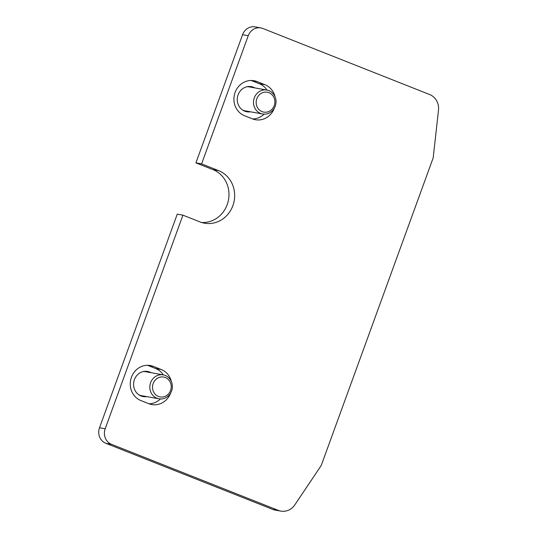 <?xml version="1.0" encoding="UTF-8"?>
<svg xmlns="http://www.w3.org/2000/svg" width="538" height="538" viewBox="0 0 538 538"><rect width="100%" height="100%" fill="white"/><g stroke="black" fill="none" stroke-linecap="round" stroke-linejoin="round"><path stroke-width="0.81" d="M170.734 392.854A18.231 16.866 -79.8 0 1 151.79 404.542A18.231 16.866 -79.8 0 1 148.797 403.688L140.936 400.575A18.231 16.866 -79.8 0 1 131.427 377.259A18.231 16.866 -79.8 0 1 150.384 365.544A18.231 16.866 -79.8 0 1 153.377 366.398L161.239 369.512A18.231 16.866 -79.8 0 1 171.407 381.644M163.296 374.892A18.231 16.866 100.2 0 0 155.563 368.49L147.701 365.376A18.231 16.866 100.2 0 0 147.506 365.295M274.4 108.037A18.231 16.866 -79.8 0 1 255.449 119.725A18.231 16.866 -79.8 0 1 252.463 118.871L244.602 115.757A18.231 16.866 -79.8 0 1 235.093 92.442A18.231 16.866 -79.8 0 1 254.05 80.727A18.231 16.866 -79.8 0 1 257.043 81.581L264.904 84.695A18.231 16.866 -79.8 0 1 275.073 96.827M266.962 90.075A18.231 16.866 100.2 0 0 259.229 83.672L251.367 80.559A18.231 16.866 100.2 0 0 251.165 80.478M201.642 222.503A27.344 25.299 100.2 0 0 227.211 204.601A27.344 25.299 100.2 0 0 212.954 169.625L195.919 162.873L201.589 163.895L218.623 170.647A27.344 25.299 -79.8 0 1 232.887 205.624A27.344 25.299 -79.8 0 1 204.447 223.189A27.344 25.299 -79.8 0 1 199.968 221.912L182.927 215.166L177.258 214.144L99.51 427.757A12.152 11.244 100.2 0 0 105.845 443.299L272.658 509.365A15.192 14.055 100.2 0 0 275.147 510.078L280.823 511.1A15.192 14.055 -79.8 0 1 278.334 510.387L111.521 444.321A12.152 11.244 -79.8 0 1 105.179 428.779L182.927 215.166M201.589 163.895L248.24 35.73A12.152 11.244 -79.8 0 1 260.876 27.922A12.152 11.244 -79.8 0 1 262.867 28.487L429.68 94.56A15.192 14.055 -79.8 0 1 438.49 110.196L433.191 157.863L321.233 465.464L294.871 504.792A15.192 14.055 -79.8 0 1 280.823 511.1M252.665 118.952A18.231 16.866 100.2 0 0 264.118 114.15M148.999 403.769A18.231 16.866 100.2 0 0 160.452 398.967M260.876 27.922L255.2 26.9A12.152 11.244 100.2 0 0 242.564 34.708L195.919 162.873M146.8 396.62A12.764 11.809 -79.8 0 1 143.155 396.58A12.764 11.809 -79.8 0 1 134.406 379.66A12.764 11.809 -79.8 0 1 147.674 371.462A12.764 11.809 -79.8 0 1 151.111 372.7M142.308 396.392A12.764 11.809 100.2 0 0 145.099 396.311M149.409 372.39A12.764 11.809 100.2 0 0 146.82 371.341M250.466 111.803A12.764 11.809 -79.8 0 1 246.814 111.763A12.764 11.809 -79.8 0 1 238.072 94.843A12.764 11.809 -79.8 0 1 251.34 86.645A12.764 11.809 -79.8 0 1 254.777 87.882M245.974 111.574A12.764 11.809 100.2 0 0 248.764 111.494M253.075 87.573A12.764 11.809 100.2 0 0 250.486 86.524M156.948 398.241A12.152 11.244 100.2 0 0 158.945 398.806A12.152 11.244 100.2 0 0 171.918 389.929A12.152 11.244 100.2 0 0 165.247 375.45A12.152 11.244 100.2 0 0 163.249 374.885A12.152 11.244 100.2 0 0 150.277 383.762A12.152 11.244 100.2 0 0 156.948 398.241M158.421 396.452A10.101 9.341 100.2 0 0 170.573 390.433A10.101 9.341 100.2 0 0 165.307 377.515A10.101 9.341 100.2 0 0 153.155 383.533A10.101 9.341 100.2 0 0 158.421 396.452M158.945 398.806L141.561 395.672A12.152 11.244 -79.8 0 1 139.564 395.107A12.152 11.244 -79.8 0 1 138.791 394.764M142.96 371.644A12.152 11.244 -79.8 0 1 145.865 371.751L163.249 374.885M260.614 113.424A12.152 11.244 100.2 0 0 262.611 113.989A12.152 11.244 100.2 0 0 275.584 105.112A12.152 11.244 100.2 0 0 268.906 90.633A12.152 11.244 100.2 0 0 266.915 90.068A12.152 11.244 100.2 0 0 253.943 98.945A12.152 11.244 100.2 0 0 260.614 113.424M262.087 111.635A10.101 9.341 100.2 0 0 274.239 105.616A10.101 9.341 100.2 0 0 268.973 92.704A10.101 9.341 100.2 0 0 256.821 98.716A10.101 9.341 100.2 0 0 262.087 111.635M262.611 113.989L245.22 110.862A12.152 11.244 -79.8 0 1 243.23 110.29A12.152 11.244 -79.8 0 1 242.456 109.947M246.619 86.826A12.152 11.244 -79.8 0 1 249.531 86.934L266.915 90.068M153.377 366.398L147.701 365.376M161.239 369.512L155.563 368.49M257.043 81.581L251.367 80.559M264.904 84.695L259.229 83.672M218.623 170.647L212.954 169.625M105.179 428.779L99.51 427.757M248.24 35.73L242.564 34.708M111.521 444.321L105.845 443.299M278.334 510.387L272.658 509.365"/></g></svg>
